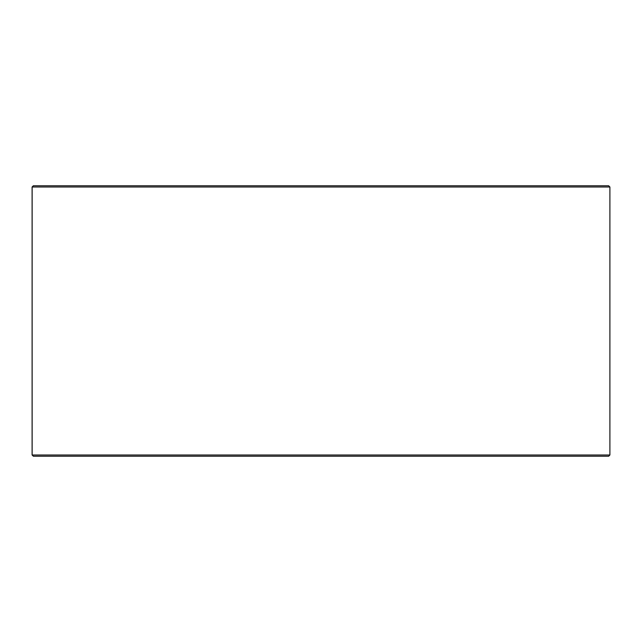 <?xml version="1.0" encoding="UTF-8"?>
<svg xmlns="http://www.w3.org/2000/svg" width="642" height="642" viewBox="0 0 642 642"><rect width="100%" height="100%" fill="white"/><g stroke="black" fill="none" stroke-linecap="round" stroke-linejoin="round"><path stroke-width="0.96" d="M32.14 455.001L33.376 456.229L32.1 455.001L32.1 186.999L33.328 185.771L608.672 185.771L609.9 186.999L32.14 186.999L32.14 455.001L609.9 455.001L609.9 186.999M33.376 185.771L32.14 186.999M33.376 456.229L608.672 456.229L609.9 455.001"/></g></svg>
